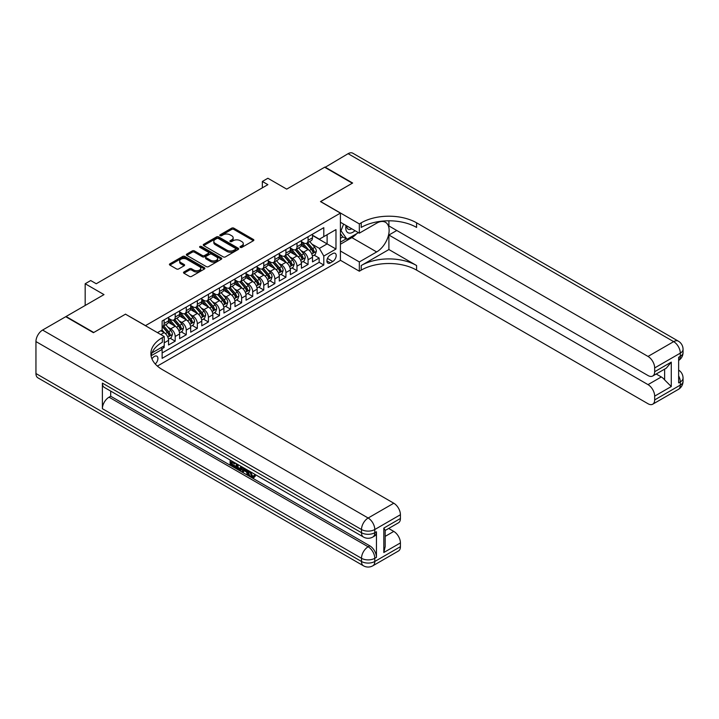<?xml version="1.0" encoding="UTF-8"?>
<svg xmlns="http://www.w3.org/2000/svg" width="719" height="719" viewBox="0 0 719 719"><rect width="100%" height="100%" fill="white"/><g stroke="black" fill="none" stroke-linecap="round" stroke-linejoin="round"><path stroke-width="1.08" d="M240.335 247.381A1.079 0.62 0 0 0 241.863 247.381L253.403 240.721A1.537 0.89 0 0 0 253.861 240.092A1.537 0.89 0 0 0 253.403 239.463L233.846 228.166A1.537 0.89 0 0 0 231.671 228.166L220.122 234.834A1.079 0.62 0 0 0 219.807 235.275A1.079 0.62 0 0 0 220.122 235.715A1.079 0.62 0 0 0 221.641 235.715L223.133 234.852A4.916 2.84 0 0 1 230.089 234.852L231.725 235.787A4.916 2.84 0 0 1 233.163 237.8A4.916 2.84 0 0 1 231.725 239.804L230.233 240.667A1.079 0.62 0 0 0 229.909 241.108A1.079 0.62 0 0 0 230.233 241.548A1.079 0.62 0 0 0 231.752 241.548L233.244 240.685A4.916 2.84 0 0 1 240.2 240.685L241.827 241.629A4.916 2.84 0 0 1 243.274 243.633A4.916 2.84 0 0 1 241.827 245.646L240.335 246.509A1.079 0.62 0 0 0 240.02 246.95A1.079 0.62 0 0 0 240.335 247.381L240.335 246.509M155.25 363.985A5.015 2.894 120 0 0 157.794 359.635A5.015 2.894 120 0 0 156.886 356.184A5.015 2.894 120 0 0 154.378 356.435A5.015 2.894 120 0 0 151.97 358.907M183.956 271.971A1.537 0.89 0 0 0 183.507 272.591A1.537 0.89 0 0 0 183.956 273.22L189.439 276.393A1.537 0.89 0 0 0 191.613 276.393L204.439 268.987A1.537 0.89 0 0 0 204.888 268.358A1.537 0.89 0 0 0 204.439 267.729L184.873 256.44A1.537 0.89 0 0 0 182.707 256.44L169.882 263.837A1.537 0.89 0 0 0 169.423 264.466A1.537 0.89 0 0 0 169.882 265.095L176.506 268.924A1.537 0.89 0 0 0 178.68 268.924L184.172 265.751A1.537 0.89 0 0 0 184.621 265.131A1.537 0.89 0 0 0 184.172 264.502L180.882 262.606A4.116 2.373 0 0 1 179.678 260.925A4.116 2.373 0 0 1 182.213 258.732A4.116 2.373 0 0 1 186.697 259.244L199.576 266.677A4.116 2.373 0 0 1 200.781 268.358A4.116 2.373 0 0 1 198.246 270.551A4.116 2.373 0 0 1 193.762 270.038L191.613 268.798A1.537 0.89 0 0 0 189.439 268.798L183.956 271.971L183.956 273.22L189.439 270.074L189.439 268.798M125.591 314.239L145.517 325.617L340.411 213.103L320.476 201.59L352.31 183.21L324.629 167.23L286.701 189.124L267.881 178.258L262.345 181.458L267.881 184.648L96.247 283.744L90.711 280.545L85.175 283.744L85.175 305.476M125.591 314.113L93.749 332.493L66.067 316.504L103.994 294.61L85.175 283.744M223.241 256.872A1.537 0.89 0 0 0 225.415 256.872L238.241 249.475A1.537 0.89 0 0 0 238.69 248.846A1.537 0.89 0 0 0 238.241 248.217L218.684 236.919A1.537 0.89 0 0 0 216.509 236.919L203.684 244.325A1.537 0.89 0 0 0 203.234 244.954A1.537 0.89 0 0 0 203.684 245.583L223.241 256.872M200.358 247.615A1.079 0.62 0 0 1 201.455 247.767L201.455 246.491L221.344 257.977A1.537 0.89 0 0 1 221.794 258.597A1.537 0.89 0 0 1 221.344 259.226L208.519 266.632A1.537 0.89 0 0 1 206.344 266.632L186.778 255.335L186.778 254.086A1.537 0.89 0 0 0 186.329 254.715A1.537 0.89 0 0 0 186.778 255.335M186.778 254.086L192.27 250.913A1.537 0.89 0 0 1 194.445 250.913L202.381 255.497A1.537 0.89 0 0 0 204.547 255.497L208.195 253.394A1.537 0.89 0 0 0 208.645 252.764A1.537 0.89 0 0 0 208.195 252.135L199.927 247.372A1.079 0.62 0 0 1 199.612 246.932A1.079 0.62 0 0 1 200.277 246.356A1.079 0.62 0 0 1 201.455 246.491M161.82 348.868L164.121 347.547L162.683 346.711M164.229 342.81L168.552 340.321L168.552 344.985L175.193 341.157L170.16 338.245M167.985 327.208L170.763 328.817A6.264 3.613 60 0 1 175.193 336.483L179.624 333.931L179.624 338.595L186.266 334.757L181.233 331.854M179.058 320.818L181.835 322.418A6.264 3.613 60 0 1 186.266 330.093L190.697 327.531L190.697 332.205L197.339 328.367L192.306 325.455M190.131 314.419L192.917 316.027A6.264 3.613 60 0 1 197.339 323.703L201.769 321.141L201.769 325.806L208.411 321.977L203.378 319.065M201.203 308.029L203.989 309.637A6.264 3.613 60 0 1 208.411 317.304L212.842 314.751L212.842 319.416L219.484 315.578L214.451 312.675M212.276 301.638L215.062 303.238A6.264 3.613 60 0 1 219.484 310.914L223.915 308.352L223.915 313.026L230.565 309.188L225.523 306.276M223.348 295.239L226.134 296.848A6.264 3.613 60 0 1 230.565 304.523L234.987 301.962L234.987 306.627L241.638 302.798L236.596 299.886M234.421 288.849L237.207 290.458A6.264 3.613 60 0 1 241.638 298.124L246.06 295.572L246.06 300.236L252.711 296.399L247.669 293.496M245.494 282.459L248.28 284.059A6.264 3.613 60 0 1 252.711 291.734L257.132 289.173L257.132 293.846L263.783 290.009L258.741 287.097M256.575 276.06L259.352 277.669A6.264 3.613 60 0 1 263.783 285.344L268.214 282.783L268.214 287.447L274.856 283.619L269.814 280.707M267.648 269.67L270.425 271.279A6.264 3.613 60 0 1 274.856 278.945L279.287 276.393L279.287 281.057L285.928 277.219L280.886 274.316M278.72 263.28L281.497 264.88A6.264 3.613 60 0 1 285.928 272.555L290.359 269.993L290.359 274.667L297.001 270.829L291.959 267.917M289.793 256.881L292.57 258.489A6.264 3.613 60 0 1 297.001 266.165L301.432 263.603L301.432 268.268L308.074 264.439L308.074 259.766A6.264 3.613 -120 0 0 303.643 252.099L300.866 250.491M303.032 261.527L308.074 264.439M168.552 340.321A6.264 3.613 -120 0 0 164.121 332.645L160.804 330.731M179.624 333.931A6.264 3.613 -120 0 0 175.193 326.255L168.345 322.301M190.697 327.531A6.264 3.613 -120 0 0 186.266 319.865L179.417 315.911M201.769 321.141A6.264 3.613 -120 0 0 197.339 313.466L190.49 309.521M212.842 314.751A6.264 3.613 -120 0 0 208.411 307.076L201.563 303.121M223.915 308.352A6.264 3.613 -120 0 0 219.484 300.686L212.644 296.731M234.987 301.962A6.264 3.613 -120 0 0 230.565 294.287L223.717 290.341M246.06 295.572A6.264 3.613 -120 0 0 241.638 287.897L234.789 283.942M257.132 289.173A6.264 3.613 -120 0 0 252.711 281.506L245.862 277.552M268.214 282.783A6.264 3.613 -120 0 0 263.783 275.116L256.935 271.162M279.287 276.393A6.264 3.613 -120 0 0 274.856 268.717L268.007 264.763M290.359 269.993A6.264 3.613 -120 0 0 285.928 262.327L279.08 258.373M301.432 263.603A6.264 3.613 -120 0 0 297.001 255.937L290.152 251.983M332.762 253.564L330.327 254.975A4.853 2.804 120 0 0 327.163 259.253A4.853 2.804 120 0 0 327.9 263.145A4.853 2.804 120 0 0 330.327 262.902L332.762 261.491A4.853 2.804 120 0 0 335.935 257.213A4.853 2.804 120 0 0 335.198 253.331A4.853 2.804 120 0 0 332.762 253.564M157.371 366.079L340.411 260.404L340.411 213.103M161.101 347.628L162.126 349.398L162.126 358.35L323.802 265.014L323.802 256.063L319.371 248.388L311.938 244.101M162.126 349.398L151.116 355.761M157.479 332.645L162.126 329.967L162.126 321.016L323.802 227.671L323.802 236.623L335.98 229.595L335.98 249.026L323.802 256.063M168.552 318.328L170.763 319.604A6.264 3.613 60 0 0 173.899 319.919L178.33 317.358A6.264 3.613 -120 0 0 179.624 314.491L179.624 310.914M179.624 311.938L181.835 313.214A6.264 3.613 60 0 0 184.972 313.529L189.403 310.968A6.264 3.613 -120 0 0 190.697 308.1L190.697 304.523M190.697 305.539L192.917 306.824A6.264 3.613 60 0 0 196.044 307.13L200.475 304.577A6.264 3.613 -120 0 0 201.769 301.71L201.769 298.124M201.769 299.149L203.989 300.425A6.264 3.613 60 0 0 207.117 300.74L211.548 298.178A6.264 3.613 -120 0 0 212.842 295.311L212.842 291.734M212.842 292.759L215.062 294.035A6.264 3.613 60 0 0 218.19 294.35L222.62 291.788A6.264 3.613 -120 0 0 223.915 288.921L223.915 285.344M223.915 286.36L226.134 287.645A6.264 3.613 60 0 0 229.262 287.951L233.693 285.398A6.264 3.613 -120 0 0 234.987 282.531L234.987 278.945M234.987 279.97L237.207 281.246A6.264 3.613 60 0 0 240.335 281.56L244.766 278.999A6.264 3.613 -120 0 0 246.06 276.132L246.06 272.555M246.06 273.579L248.28 274.856A6.264 3.613 60 0 0 251.407 275.17L255.838 272.609A6.264 3.613 -120 0 0 257.132 269.742L257.132 266.165M257.132 267.18L259.352 268.466A6.264 3.613 60 0 0 262.48 268.771L266.911 266.219A6.264 3.613 -120 0 0 268.214 263.352L268.214 259.766M268.214 260.79L270.425 262.067A6.264 3.613 60 0 0 273.553 262.381L277.983 259.82A6.264 3.613 -120 0 0 279.287 256.953L279.287 253.376M279.287 254.4L281.497 255.676A6.264 3.613 60 0 0 284.625 255.991L289.056 253.43A6.264 3.613 -120 0 0 290.359 250.563L290.359 246.985M290.359 248.001L292.57 249.286A6.264 3.613 60 0 0 295.707 249.592L300.129 247.039A6.264 3.613 -120 0 0 301.432 244.172L301.432 240.586M162.126 352.975L319.146 262.327L319.146 258.04L312.504 261.878L312.504 257.213A6.264 3.613 -120 0 0 308.074 249.538L301.225 245.583M301.432 241.611L303.643 242.887A6.264 3.613 -120 0 0 306.779 243.202A6.264 3.613 -120 0 0 308.074 240.335L308.074 236.758M306.779 243.202L311.201 240.64A6.264 3.613 -120 0 0 312.504 237.773L312.504 234.196M164.121 319.865L164.121 323.442A6.264 3.613 60 0 1 162.827 326.309A6.264 3.613 60 0 1 162.126 326.561M162.827 326.309L167.257 323.757A6.264 3.613 -120 0 0 168.552 320.89L168.552 317.304M175.193 313.466L175.193 317.052A6.264 3.613 60 0 1 173.899 319.919M186.266 307.076L186.266 310.653A6.264 3.613 60 0 1 184.972 313.529M197.339 300.686L197.339 304.263A6.264 3.613 60 0 1 196.044 307.13M208.411 294.287L208.411 297.873A6.264 3.613 60 0 1 207.117 300.74M219.484 287.897L219.484 291.474A6.264 3.613 60 0 1 218.19 294.35M230.565 281.506L230.565 285.084A6.264 3.613 60 0 1 229.262 287.951M241.638 275.107L241.638 278.693A6.264 3.613 60 0 1 240.335 281.56M252.711 268.717L252.711 272.303A6.264 3.613 60 0 1 251.407 275.17M263.783 262.327L263.783 265.904A6.264 3.613 60 0 1 262.48 268.771M274.856 255.928L274.856 259.514A6.264 3.613 60 0 1 273.553 262.381M285.928 249.538L285.928 253.124A6.264 3.613 60 0 1 284.625 255.991M297.001 243.148L297.001 246.725A6.264 3.613 60 0 1 295.707 249.592M297.001 266.165L297.001 270.829M285.928 272.555L285.928 277.219M274.856 278.945L274.856 283.619M263.783 285.344L263.783 290.009M252.711 291.734L252.711 296.399M241.638 298.124L241.638 302.798M230.565 304.523L230.565 309.188M219.484 310.914L219.484 315.578M208.411 317.304L208.411 321.977M197.339 323.703L197.339 328.367M186.266 330.093L186.266 334.757M175.193 336.483L175.193 341.157M164.121 345.884L164.121 347.547M319.371 248.388L327.118 243.912L327.118 234.709L335.98 229.595M312.504 235.473L335.98 249.026M312.504 235.221L319.371 239.184L323.802 236.623M262.345 181.458L262.345 187.848M314.104 255.137L319.146 258.04M319.146 262.327L323.802 265.014M240.766 247.534L241.827 246.923A4.916 2.84 0 0 0 243.274 244.909L243.274 243.633M233.163 237.8L233.163 239.076A4.916 2.84 0 0 1 231.725 241.09L230.655 241.701M253.403 239.463L253.403 240.721L233.846 229.442A1.537 0.89 0 0 0 231.671 229.442L220.553 235.868M238.223 249.484L218.684 238.196A1.537 0.89 0 0 0 216.509 238.196L203.702 245.592L203.684 244.325M235.526 249.286A1.079 0.62 0 0 0 235.841 248.846A1.079 0.62 0 0 0 235.526 248.406L218.351 238.492A1.079 0.62 0 0 0 216.832 238.492L215.26 239.4A4.916 2.84 0 0 0 213.813 241.404A4.916 2.84 0 0 0 215.26 243.417L226.997 250.194A4.916 2.84 0 0 0 233.954 250.194L235.526 249.286L235.526 250.563A1.079 0.62 0 0 0 235.841 250.122L235.841 248.846M213.813 241.404L213.813 242.689A4.916 2.84 0 0 0 215.26 244.694L215.26 243.417M235.526 250.563L233.954 251.47A4.916 2.84 0 0 1 226.997 251.47L215.26 244.694M186.796 255.353L192.27 252.189L192.27 250.913M208.645 252.764L208.645 254.041A1.537 0.89 0 0 1 208.195 254.67L204.547 256.773A1.537 0.89 0 0 1 202.381 256.773L194.445 252.189A1.537 0.89 0 0 0 192.27 252.189M201.455 247.767L221.326 259.244M210.613 260.251A4.116 2.373 0 0 0 215.089 260.763A4.116 2.373 0 0 0 217.632 258.57A4.116 2.373 0 0 0 216.428 256.89L211.889 254.274A1.537 0.89 0 0 0 209.714 254.274L206.074 256.377A1.537 0.89 0 0 0 205.625 256.998A1.537 0.89 0 0 0 206.074 257.627L210.613 260.251L210.613 261.527A4.116 2.373 0 0 0 215.089 262.04A4.116 2.373 0 0 0 217.632 259.847L217.632 258.57M205.625 256.998L205.625 258.283A1.537 0.89 0 0 0 206.074 258.903L206.074 257.627M210.613 261.527L206.074 258.903M200.781 268.358L200.781 269.634A4.116 2.373 0 0 1 198.246 271.827A4.116 2.373 0 0 1 193.762 271.315L191.613 270.074A1.537 0.89 0 0 0 189.439 270.074M179.678 260.925L179.678 262.201A4.116 2.373 0 0 0 180.882 263.882L180.882 262.606M184.172 264.502L184.172 265.751L180.882 263.882M204.439 267.729L204.439 268.987L184.873 257.717A1.537 0.89 0 0 0 182.707 257.717L169.9 265.104M312.406 256.117L315.273 254.463L316.378 251.264A4.152 2.4 -120 0 0 314.76 247.372L309.7 241.512M308.685 249.942L302.69 242.995A11.98 6.92 -120 0 0 301.432 241.683M305.395 247.992L302.043 244.109A9.94 5.743 -120 0 0 301.432 243.444M306.213 243.426L311.327 249.349A4.152 2.4 60 0 1 312.81 252.207C313.43 253.043 313.879 252.791 314.14 251.443A4.152 2.4 -120 0 0 312.657 248.585L307.597 242.725M306.51 243.328L312.01 249.7A2.112 1.222 60 0 1 312.54 250.527L314.14 251.443M312.81 252.207L313.107 252.702M346.073 225.514A10.183 5.878 120 0 0 349.38 233.145A10.183 5.878 120 0 0 355.006 230.673M346.738 225.892A6.965 4.026 120 0 0 348.176 229.154A6.965 4.026 120 0 0 349.2 229.469A6.965 4.026 120 0 0 351.717 228.777M358.457 232.659L346.998 239.274L342.568 236.722L340.411 233.648M346.998 239.274L341.022 230.772L343.61 224.094M340.411 230.422L341.022 230.772M324.961 167.419L348.104 153.677L673.658 341.633A9.392 5.428 120 0 1 678.35 341.166A9.392 9.392 0 0 1 683.05 349.299A9.392 5.428 180 0 1 680.3 353.137L654.667 367.939A9.392 5.428 -120 0 0 648.017 356.435L673.658 341.633A9.392 5.428 60 0 1 680.3 353.137L680.3 356.336L678.637 357.298L678.637 382.868L680.3 381.906L680.3 385.105A9.392 5.428 60 0 1 678.35 389.401L652.717 404.204A9.392 5.428 -120 0 0 654.667 399.908L680.3 385.105A9.392 5.428 0 0 0 683.05 381.268A9.392 9.392 0 0 1 678.35 389.401M324.961 167.042L352.643 183.021L320.584 201.653M340.411 251.012L359.338 261.941L376.675 251.938A17.616 10.174 120 0 0 388.179 236.416A17.616 10.174 120 0 0 385.483 222.297A17.616 10.174 120 0 0 376.675 223.169L359.338 233.172L359.338 223.906L361.226 222.818A39.15 22.604 180 0 1 416.589 222.818L648.017 356.435M359.338 261.941L359.338 271.216L361.226 270.128A39.15 22.604 180 0 1 416.589 270.128L648.017 403.736A9.392 5.428 -120 0 0 652.717 404.204M388.907 249.538L361.226 265.527A39.15 22.604 180 0 1 416.589 265.527L388.907 249.538L388.907 235.023L396.771 230.484M388.907 220.796L388.907 225.946L648.017 375.543A9.392 5.428 -120 0 0 652.717 376.01A9.392 5.428 -120 0 0 654.667 371.714L671.276 362.124L671.276 386.543L664.626 379.902L664.626 369.135M671.276 386.543L654.667 396.133L654.667 399.908M654.667 396.133A9.392 5.428 -120 0 0 648.017 384.629L661.309 376.954A9.392 5.428 60 0 1 664.626 379.902M388.907 235.023L648.017 384.629M348.104 153.677A9.392 5.428 -60 0 1 352.804 153.21L678.35 341.166M340.411 222.243L359.338 233.172M320.584 201.527L359.338 223.906M340.411 260.278L359.338 271.216M654.667 367.939L654.667 371.714M656.195 374.006L661.309 376.954M361.226 222.818L361.226 227.42A39.15 22.604 180 0 1 416.589 227.42L416.589 222.818M652.717 376.01L666.306 368.164L671.276 362.124M356.75 233.648A17.616 10.174 -60 0 1 351.87 237.621L340.411 244.235M340.411 242.186L346.225 238.834M340.411 238.349L342.9 236.911M250.518 471.781L252.567 476.077L253.34 476.346M249.718 471.358L251.686 476.589L252.98 476.742L254.436 475.232L255.371 476.023L253.708 477.776L251.767 477.524C249.727 476.14 248.702 474.216 248.693 471.754L248.765 470.81M244.298 470.747L242.986 472.347L241.988 471.772L243.669 467.862M247.884 470.298L249.205 474.917L248.325 475.43L247.327 474.855L246.572 472.059L243.741 470.424L242.986 472.347M231.949 462.434L231.949 464.07L235.859 466.334L235.859 467.215L234.978 467.727L230.125 464.923L230.125 460.043M235.437 463.117L234.556 463.944L231.06 461.922L231.06 464.582L231.949 464.07M102.386 383.119L361.504 532.716A9.392 5.428 120 0 0 363.446 537.021L104.336 387.424A9.392 5.428 -60 0 1 102.386 383.119L102.386 408.698A9.392 5.428 -60 0 1 109.036 397.185L110.69 396.232L369.809 545.829A9.392 5.428 60 0 1 376.45 557.333L376.45 531.763A9.392 5.428 60 0 1 374.5 536.059L372.846 537.021A9.392 5.428 -120 0 0 374.788 532.716L376.45 531.763M110.69 396.232L110.69 391.091M242.591 467.242L241.674 469.759L240.784 470.271L238.636 469.84L236.254 468.464L236.254 463.584M93.416 332.681L125.474 314.176L164.229 336.546L162.35 337.633A39.15 22.604 -0 0 0 150.882 353.622A39.15 22.604 -0 0 0 162.35 369.602L393.778 503.219A9.392 5.428 60 0 1 400.42 514.723L374.788 529.526L374.788 532.716A9.392 5.428 -0 0 1 361.504 532.716L361.504 529.526L35.95 341.57A9.392 5.428 -60 0 1 42.592 330.057L65.735 316.702L93.416 332.681M164.229 336.546L164.229 345.821L151.988 352.885M383.811 528.088L385.186 530.164L385.186 546.593L383.811 552.507L383.811 528.088L400.42 518.498L400.42 514.723M400.42 518.498A9.392 5.428 60 0 1 398.479 522.794L385.186 530.469M35.95 373.529L361.504 561.485A9.392 5.428 120 0 0 363.446 565.79L37.9 377.834A9.392 5.428 -60 0 1 35.95 373.529L35.95 341.57M388.673 528.456L393.778 531.413A9.392 5.428 60 0 1 400.42 542.917L383.811 552.507M376.45 557.333L374.788 558.295L374.788 561.485L400.42 546.692L400.42 542.917M400.42 546.692A9.392 5.428 60 0 1 398.479 550.988L372.846 565.79A9.392 5.428 -120 0 0 374.788 561.485A9.392 5.428 -0 0 1 361.504 561.485L361.504 558.295L102.386 408.698M162.35 337.633L162.35 342.235A39.15 22.604 -0 0 0 151.089 355.923M231.06 464.582L234.978 466.838L235.859 466.334M234.978 466.838L234.978 467.727M231.06 460.591L234.942 462.829M234.556 463.054L234.556 463.944M241.638 466.694L240.784 470.271M237.189 464.123L237.189 468.123L240.128 469.273L240.703 466.155M241.71 467.736L242.573 467.233M238.079 464.636L238.079 467.611L241.018 468.761M237.189 468.123L238.079 467.611M238.564 468.914L239.445 468.402M246.644 469.588L248.325 475.43M244.541 468.375L244.02 469.705L246.293 471.017L245.772 469.076M245.107 468.698L244.909 469.192L245.961 469.804M244.02 469.705L244.909 469.192M251.686 476.589L252.567 476.077M249.628 472.284L250.482 471.799M253.546 475.735L254.481 476.535L255.371 476.023M254.481 476.535L253.708 477.776M301.333 262.507L304.2 260.853L305.305 257.663A4.152 2.4 -120 0 0 303.688 253.762L298.628 247.902M297.612 256.341L291.617 249.394A11.98 6.92 -120 0 0 290.359 248.073M294.323 254.391L290.97 250.5A9.94 5.743 -120 0 0 290.359 249.835M295.141 249.817L300.254 255.748A4.152 2.4 60 0 1 301.737 258.606C302.357 259.433 302.798 259.182 303.067 257.833A4.152 2.4 -120 0 0 301.585 254.975L296.525 249.116M295.437 249.727L300.937 256.09A2.112 1.222 60 0 1 301.468 256.917L303.067 257.833M301.737 258.606L302.034 259.092M290.26 268.897L293.127 267.252L294.233 264.053A4.152 2.4 -120 0 0 292.615 260.152L287.555 254.301M286.539 262.732L280.545 255.784A11.98 6.92 -120 0 0 279.287 254.463M283.25 260.781L279.898 256.899A9.94 5.743 -120 0 0 279.287 256.225M284.068 256.216L289.182 262.138A4.152 2.4 60 0 1 290.665 264.996C291.285 265.832 291.725 265.572 291.995 264.233A4.152 2.4 -120 0 0 290.512 261.374L285.452 255.515M284.365 256.117L289.865 262.48A2.112 1.222 60 0 1 290.395 263.307L291.995 264.233M290.665 264.996L290.961 265.491M279.188 275.296L282.055 273.642L283.16 270.443A4.152 2.4 -120 0 0 281.542 266.551L276.482 260.691M275.467 269.122L269.472 262.174A11.98 6.92 -120 0 0 268.214 260.862M272.177 267.171L268.825 263.289A9.94 5.743 -120 0 0 268.214 262.624M272.995 262.606L278.109 268.529A4.152 2.4 60 0 1 279.592 271.387C280.212 272.222 280.653 271.971 280.922 270.623A4.152 2.4 -120 0 0 279.439 267.765L274.379 261.905M273.292 262.507L278.792 268.879A2.112 1.222 60 0 1 279.323 269.706L280.922 270.623M279.592 271.387L279.889 271.881M268.115 281.686L270.982 280.033L272.088 276.842A4.152 2.4 -120 0 0 270.47 272.941L265.41 267.082M264.394 275.521L258.4 268.573A11.98 6.92 -120 0 0 257.132 267.252M261.105 273.571L257.753 269.679A9.94 5.743 -120 0 0 257.132 269.014M261.923 268.996L267.037 274.928A4.152 2.4 60 0 1 268.52 277.786C269.14 278.613 269.58 278.361 269.841 277.013A4.152 2.4 -120 0 0 268.367 274.155L263.307 268.295M262.219 268.906L267.72 275.269A2.112 1.222 60 0 1 268.25 276.096L269.841 277.013M268.52 277.786L268.816 278.271M257.043 288.076L259.901 286.432L261.015 283.232A4.152 2.4 -120 0 0 259.397 279.332L254.337 273.481M253.322 281.911L247.327 274.964A11.98 6.92 -120 0 0 246.06 273.642M250.032 279.961L246.68 276.078A9.94 5.743 -120 0 0 246.06 275.404M250.85 275.395L255.964 281.318A4.152 2.4 60 0 1 257.447 284.176C258.067 285.012 258.507 284.751 258.768 283.412A4.152 2.4 -120 0 0 257.294 280.545L252.234 274.694M251.147 275.296L256.647 281.659A2.112 1.222 60 0 1 257.177 282.486L258.768 283.412M257.447 284.176L257.744 284.67M245.97 294.475L248.828 292.822L249.942 289.622A4.152 2.4 -120 0 0 248.325 285.731L243.265 279.871M242.249 288.301L236.245 281.354A11.98 6.92 -120 0 0 234.987 280.042M238.96 286.351L235.607 282.468A9.94 5.743 -120 0 0 234.987 281.803M239.769 281.785L244.891 287.708A4.152 2.4 60 0 1 246.365 290.566C246.994 291.402 247.435 291.15 247.696 289.802A4.152 2.4 -120 0 0 246.222 286.944L241.162 281.084M240.074 281.686L245.574 288.058A2.112 1.222 60 0 1 246.105 288.885L247.696 289.802M246.365 290.566L246.671 291.06M234.897 300.866L237.755 299.212L238.87 296.021A4.152 2.4 -120 0 0 237.252 292.121L232.192 286.261M231.176 294.7L225.173 287.753A11.98 6.92 -120 0 0 223.915 286.432M227.887 292.75L224.526 288.858A9.94 5.743 -120 0 0 223.915 288.193M228.696 288.175L233.819 294.098A4.152 2.4 60 0 1 235.293 296.965C235.922 297.792 236.362 297.54 236.623 296.192A4.152 2.4 -120 0 0 235.149 293.334L230.089 287.474M229.002 288.076L234.502 294.448A2.112 1.222 60 0 1 235.032 295.275L236.623 296.192M235.293 296.965L235.598 297.45M223.825 307.256L226.683 305.611L227.788 302.411A4.152 2.4 -120 0 0 226.179 298.511L221.119 292.66M220.104 301.09L214.1 294.143A11.98 6.92 -120 0 0 212.842 292.822M216.814 299.14L213.453 295.257A9.94 5.743 -120 0 0 212.842 294.583M217.623 294.574L222.746 300.497A4.152 2.4 60 0 1 224.22 303.355C224.849 304.191 225.29 303.93 225.55 302.591A4.152 2.4 -120 0 0 224.076 299.724L219.016 293.873M217.929 294.475L223.429 300.839A2.112 1.222 60 0 1 223.96 301.665L225.55 302.591M224.22 303.355L224.526 303.849M212.752 313.655L215.61 312.001L216.716 308.802A4.152 2.4 -120 0 0 215.107 304.91L210.047 299.05M209.031 307.48L203.028 300.533A11.98 6.92 -120 0 0 201.769 299.221M205.742 305.53L202.381 301.647A9.94 5.743 -120 0 0 201.769 300.982M206.551 300.964L211.674 306.887A4.152 2.4 60 0 1 213.148 309.745C213.777 310.581 214.217 310.329 214.478 308.981A4.152 2.4 -120 0 0 212.995 306.123L207.944 300.263M206.856 300.866L212.357 307.229A2.112 1.222 60 0 1 212.887 308.065L214.478 308.981M213.148 309.745L213.453 310.24M201.68 320.045L204.538 318.391L205.643 315.192A4.152 2.4 -120 0 0 204.034 311.3L198.974 305.44M197.959 313.879L191.955 306.932A11.98 6.92 -120 0 0 190.697 305.611M194.669 311.929L191.308 308.038A9.94 5.743 -120 0 0 190.697 307.373M195.478 307.355L200.601 313.277A4.152 2.4 60 0 1 202.075 316.144C202.704 316.971 203.144 316.719 203.405 315.371A4.152 2.4 -120 0 0 201.922 312.513L196.862 306.654M195.784 307.256L201.275 313.628A2.112 1.222 60 0 1 201.814 314.455L203.405 315.371M202.075 316.144L202.381 316.63M190.607 326.435L193.465 324.79L194.57 321.591A4.152 2.4 -120 0 0 192.953 317.69L187.902 311.839M186.886 320.27L180.882 313.322A11.98 6.92 -120 0 0 179.624 312.001M183.597 318.319L180.235 314.437A9.94 5.743 -120 0 0 179.624 313.763M184.406 313.754L189.528 319.676A4.152 2.4 60 0 1 191.002 322.534C191.631 323.37 192.072 323.11 192.333 321.77A4.152 2.4 -120 0 0 190.85 318.903L185.79 313.053M184.711 313.655L190.202 320.018A2.112 1.222 60 0 1 190.742 320.845L192.333 321.77M191.002 322.534L191.308 323.029M179.534 332.834L182.392 331.18L183.498 327.981A4.152 2.4 -120 0 0 181.88 324.089L176.82 318.229M175.813 326.66L169.81 319.712A11.98 6.92 -120 0 0 168.552 318.4M172.524 324.709L169.163 320.827A9.94 5.743 -120 0 0 168.552 320.162M173.333 320.144L178.447 326.067A4.152 2.4 60 0 1 179.93 328.925C180.55 329.76 180.999 329.509 181.26 328.161A4.152 2.4 -120 0 0 179.777 325.303L174.717 319.443M173.638 320.045L179.13 326.408A2.112 1.222 60 0 1 179.669 327.235L181.26 328.161M179.93 328.925L180.235 329.419M168.462 339.224L171.32 337.571L172.425 334.371A4.152 2.4 -120 0 0 170.807 330.479L165.747 324.62M164.741 333.05L162.09 329.985M161.442 331.108L161.02 330.605M162.26 326.534L167.374 332.457A4.152 2.4 60 0 1 168.857 335.324C169.477 336.15 169.927 335.899 170.187 334.551A4.152 2.4 -120 0 0 168.704 331.693L163.644 325.833M162.557 326.435L168.057 332.807A2.112 1.222 60 0 1 168.597 333.634L170.187 334.551M168.857 335.324L169.163 335.809M160.804 334.569L164.121 332.645M170.763 328.817L175.193 326.255M181.835 322.418L186.266 319.865M192.917 316.027L197.339 313.466M203.989 309.637L208.411 307.076M215.062 303.238L219.484 300.686M226.134 296.848L230.565 294.287M237.207 290.458L241.638 287.897M248.28 284.059L252.711 281.506M259.352 277.669L263.783 275.116M270.425 271.279L274.856 268.717M281.497 264.88L285.928 262.327M292.57 258.489L297.001 255.937M303.643 252.099L308.074 249.538M308.074 240.335L312.504 237.773M164.121 323.442L168.552 320.89M175.193 317.052L179.624 314.491M186.266 310.653L190.697 308.1M197.339 304.263L201.769 301.71M208.411 297.873L212.842 295.311M219.484 291.474L223.915 288.921M230.565 285.084L234.987 282.531M241.638 278.693L246.06 276.132M252.711 272.303L257.132 269.742M263.783 265.904L268.214 263.352M274.856 259.514L279.287 256.953M285.928 253.124L290.359 250.563M297.001 246.725L301.432 244.172M308.074 259.766L312.504 257.213M327.46 258.427L332.762 261.491M326.893 260.916L330.327 262.902M241.827 246.923L241.827 245.646M230.233 241.548L230.233 240.667M231.725 241.09L231.725 239.804M220.122 235.715L220.122 234.834M231.671 229.442L231.671 228.166M233.846 229.442L233.846 228.166M216.509 238.196L216.509 236.919M218.684 238.196L218.684 236.919M238.241 249.475L238.241 248.217M226.997 251.47L226.997 250.194M233.954 251.47L233.954 250.194M194.445 252.189L194.445 250.913M202.381 256.773L202.381 255.497M204.547 256.773L204.547 255.497M208.195 254.67L208.195 253.394M221.344 259.226L221.344 257.977M191.613 270.074L191.613 268.798M193.762 271.315L193.762 270.038M169.882 265.095L169.882 263.837M182.707 257.717L182.707 256.44M184.873 257.717L184.873 256.44M311.776 253.987L316.351 251.344M302.69 242.995L303.256 242.671M312.657 248.585L314.76 247.372M309.35 250.491L311.327 249.349M361.226 265.527L361.226 270.128M416.589 265.527L416.589 270.128M678.637 375.875A9.392 5.428 60 0 1 680.3 381.906A9.392 5.428 180 0 0 683.05 378.068A9.392 9.392 0 0 0 678.637 370.105M680.3 356.336A9.392 5.428 60 0 1 678.637 360.453A9.392 9.392 0 0 0 683.05 352.499A9.392 5.428 0 0 1 680.3 356.336M351.87 237.621L376.675 251.938M42.592 330.057L368.146 518.013L393.778 503.219M109.036 397.185L368.146 546.782L369.809 545.829M385.186 536.365L393.778 531.413M368.146 518.013A9.392 5.428 120 0 0 361.504 529.526A9.392 5.428 180 0 0 374.788 529.526A9.392 5.428 -120 0 0 368.146 518.013M368.146 546.782A9.392 5.428 120 0 0 361.504 558.295A9.392 5.428 180 0 0 374.788 558.295A9.392 5.428 -120 0 0 368.146 546.782M300.704 260.377L305.278 257.735M291.617 249.394L292.184 249.062M301.585 254.975L303.688 253.762M298.277 256.89L300.254 255.748M289.631 266.776L294.206 264.134M280.545 255.784L281.111 255.452M290.512 261.374L292.615 260.152M287.205 263.28L289.182 262.138M278.559 273.166L283.133 270.524M269.472 262.174L270.038 261.851M279.439 267.765L281.542 266.551M276.132 269.67L278.109 268.529M267.486 279.556L272.061 276.914M258.4 268.573L258.966 268.241M268.367 274.155L270.47 272.941M265.059 276.069L267.037 274.928M256.413 285.955L260.988 283.313M247.327 274.964L247.893 274.631M257.294 280.545L259.397 279.332M253.987 282.459L255.964 281.318M245.341 292.345L249.915 289.703M236.245 281.354L236.821 281.03M246.222 286.944L248.325 285.731M242.914 288.849L244.891 287.708M234.268 298.736L238.834 296.093M225.173 287.753L225.748 287.42M235.149 293.334L237.252 292.121M231.842 295.248L233.819 294.098M223.196 305.135L227.761 302.492M214.1 294.143L214.675 293.81M224.076 299.724L226.179 298.511M220.76 301.638L222.746 300.497M212.114 311.525L216.689 308.882M203.028 300.533L203.603 300.209M212.995 306.123L215.107 304.91M209.687 308.029L211.674 306.887M201.041 317.915L205.616 315.273M191.955 306.932L192.53 306.6M201.922 312.513L204.034 311.3M198.615 314.428L200.601 313.277M189.969 324.314L194.543 321.672M180.882 313.322L181.458 312.99M190.85 318.903L192.953 317.69M187.542 320.818L189.528 319.676M178.896 330.704L183.471 328.062M169.81 319.712L170.385 319.389M179.777 325.303L181.88 324.089M176.47 327.208L178.447 326.067M167.824 337.094L172.398 334.452M168.704 331.693L170.807 330.479M165.397 333.607L167.374 332.457M683.05 378.068L683.05 381.268M683.05 349.299L683.05 352.499M363.446 537.021A9.392 9.392 0 0 0 372.846 537.021M363.446 565.79A9.392 9.392 0 0 0 372.846 565.79"/></g></svg>
